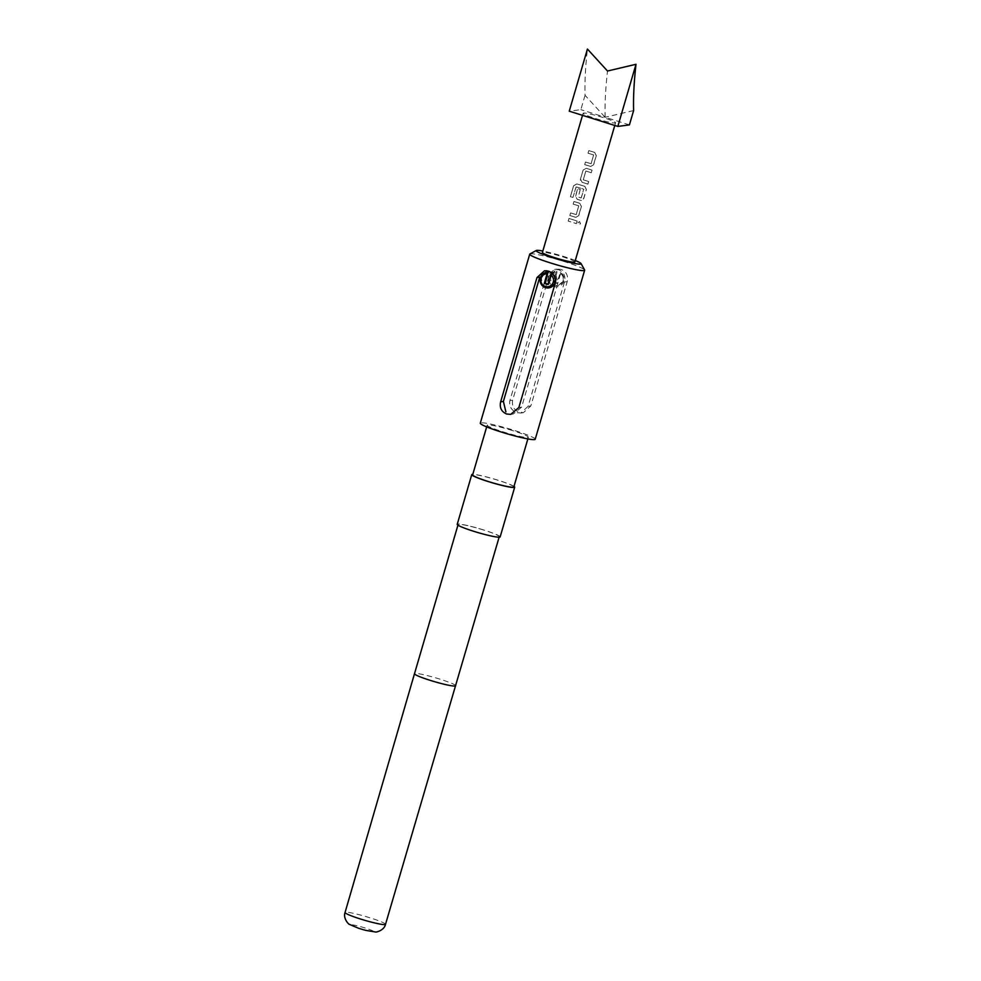 <?xml version="1.0" encoding="UTF-8"?>
<svg xmlns="http://www.w3.org/2000/svg" width="981" height="981" viewBox="0 0 981 981"><rect width="100%" height="100%" fill="white"/><g stroke="black" fill="none" stroke-linecap="round" stroke-linejoin="round"><path stroke-width="0.74" stroke-dasharray="4.91 3.68" d="M577.883 222.773L579.44 221.571L580.36 223.693L578.9 224.907L577.883 222.773L579.587 221.583L580.531 223.717L579.06 224.943L578.017 222.785M560.458 272.362L560.58 273.589A6.499 6.34 82.5 0 1 555.209 285.152A6.499 6.34 82.5 0 1 556.938 272.436L556.816 271.222A7.799 7.603 -97.5 0 0 549.237 276.716A7.799 7.603 -97.5 0 0 557.551 286.746A7.799 7.603 -97.5 0 0 560.458 272.362L556.717 283.374A17.56 1.631 16.3 0 0 554.915 282.798A17.56 1.631 16.3 0 0 553.076 282.234L556.276 271.283L554.915 271.345L548.318 276.838C547.57 281.498 549.409 284.723 553.836 286.526L556.963 286.808L562.886 281.412C563.817 277.648 562.836 274.655 559.918 272.436M528.121 406.293L520.837 413.026L516.95 412.67C511.359 410.401 509.004 406.367 509.899 400.579L546.245 276.299L554.621 269.432L558.741 269.75C563.916 272.08 565.829 276.164 564.455 282.025L528.121 406.293L530.856 405.926L567.202 281.657C568.44 275.796 566.442 271.725 561.206 269.432L557.134 269.101L548.98 275.943L512.646 400.211C511.665 406.036 513.921 410.083 519.415 412.339L523.351 412.682L530.856 405.926M548.023 284.134A17.56 1.631 16.3 0 0 548.931 284.404L552.144 273.466C555.393 275.636 556.644 278.592 555.871 282.344L549.274 287.825L542.505 285.091L541.304 277.77L547.226 272.375M603.107 117.536A16.91 1.57 16.3 0 0 583.106 113.293A16.91 1.57 16.3 0 0 595.565 118.542A16.91 1.57 16.3 0 0 615.565 122.784A16.91 1.57 16.3 0 0 603.107 117.536M593.701 154.961A16.91 1.57 -163.7 0 0 592.291 154.508A16.91 1.57 -163.7 0 0 588.036 153.232L588.796 150.62A16.91 1.57 -163.7 0 1 593.064 151.896A16.91 1.57 -163.7 0 1 594.805 152.46L596.313 155.636L593.652 164.771L590.623 166.463A16.64 1.545 -163.7 0 0 584.701 164.649L585.461 162.012A16.91 1.57 -163.7 0 1 589.728 163.3A16.91 1.57 -163.7 0 1 591.138 163.741L593.628 154.961A16.64 1.545 -163.7 0 0 588.036 153.257L588.796 150.645A16.64 1.545 -163.7 0 1 594.719 152.46L596.203 155.623L593.53 164.759L590.709 166.463A16.91 1.57 -163.7 0 0 588.968 165.912A16.91 1.57 -163.7 0 0 584.701 164.624L585.473 162.049A16.64 1.545 -163.7 0 1 591.053 163.741L593.628 154.961M587.975 184.17A16.91 1.57 -163.7 0 0 584.002 182.871A16.91 1.57 -163.7 0 0 582.174 182.307L580.445 179.155L583.131 170.044L586.246 168.315A16.91 1.57 -163.7 0 1 588.097 168.867A16.91 1.57 -163.7 0 1 592.07 170.167L591.187 172.766A16.64 1.545 -163.7 0 0 585.829 171.037L583.29 179.805A16.91 1.57 -163.7 0 1 584.762 180.259A16.91 1.57 -163.7 0 1 588.735 181.559L587.852 184.158A16.64 1.545 -163.7 0 0 582.15 182.331L580.458 179.18L583.119 170.02L586.27 168.303A16.64 1.545 -163.7 0 1 591.948 170.154L591.187 172.766M580.372 180.259L580.445 179.155L580.372 180.259M576.705 183.938A16.91 1.57 -163.7 0 1 583.143 185.826A16.91 1.57 -163.7 0 1 584.884 186.39L586.393 189.566L583.732 198.702L580.789 200.394A16.91 1.57 -163.7 0 0 579.048 199.83A16.91 1.57 -163.7 0 0 577.22 199.278L575.491 196.114L577.674 188.634A16.91 1.57 -163.7 0 1 580.298 189.407L578.25 197.058A16.91 1.57 -163.7 0 1 579.722 197.512A16.91 1.57 -163.7 0 1 581.132 197.954L583.707 189.174A16.91 1.57 -163.7 0 0 582.297 188.72A16.91 1.57 -163.7 0 0 576.203 186.93L572.953 197.389A16.91 1.57 -163.7 0 0 570.402 196.703L573.615 185.752L576.742 183.974A16.64 1.545 -163.7 0 1 584.799 186.378L584.884 186.39M584.799 186.378L586.282 189.554L583.609 198.689L580.703 200.394A16.64 1.545 -163.7 0 0 577.196 199.29L575.491 196.151L575.418 197.218L577.674 188.634A16.64 1.545 -163.7 0 1 580.262 189.419L580.298 189.407M578.827 205.851A16.91 1.57 -163.7 0 0 577.417 205.397A16.91 1.57 -163.7 0 0 573.149 204.122L573.91 201.51A16.91 1.57 -163.7 0 1 578.177 202.785A16.91 1.57 -163.7 0 1 579.918 203.349L581.439 206.525L578.765 215.661L575.737 217.353A16.64 1.545 -163.7 0 0 569.826 215.538L570.586 212.902A16.91 1.57 -163.7 0 1 574.841 214.189A16.91 1.57 -163.7 0 1 576.252 214.631L578.741 205.851A16.64 1.545 -163.7 0 0 573.162 204.146L573.922 201.534A16.64 1.545 -163.7 0 1 579.832 203.349L581.316 206.513L578.643 215.648L575.822 217.353A16.91 1.57 -163.7 0 0 574.081 216.801A16.91 1.57 -163.7 0 0 569.814 215.513L570.586 212.938A16.64 1.545 -163.7 0 1 576.178 214.643L578.741 205.851M568.955 218.469A16.91 1.57 -163.7 0 1 573.223 219.756A16.91 1.57 -163.7 0 1 577.184 221.056L576.313 223.656A16.64 1.545 -163.7 0 0 568.195 221.117L568.955 218.505A16.64 1.545 -163.7 0 1 577.073 221.044L576.313 223.656M568.955 218.505L568.195 221.117A16.91 1.57 -163.7 0 1 572.45 222.368A16.91 1.57 -163.7 0 1 576.423 223.668M574.866 261.964A16.91 1.57 16.3 0 0 562.407 256.728A16.91 1.57 16.3 0 0 542.407 252.485M581.414 200.504L580.703 200.394L581.414 200.504M588.735 181.559L588.625 181.546A16.64 1.545 -163.7 0 0 583.254 179.817L585.865 171.013A16.91 1.57 -163.7 0 1 587.337 171.479A16.91 1.57 -163.7 0 1 591.31 172.779M365.852 930.38A11.698 1.091 16.3 0 0 373.626 931.509A11.698 1.091 16.3 0 0 365.006 927.952A11.698 1.091 16.3 0 0 351.664 924.85A11.698 1.091 16.3 0 0 358.372 928.185M575.283 260.529A23.409 2.17 16.3 0 0 563.854 256.531A23.409 2.17 16.3 0 0 542.836 251.038M529.912 253.969A28.608 2.661 -163.7 0 1 563.56 261.351A28.608 2.661 -163.7 0 1 584.59 269.947M483.474 529.985A21.459 1.999 16.3 0 0 458.09 524.602A21.459 1.999 16.3 0 0 473.909 531.261A21.459 1.999 16.3 0 0 499.28 536.644A21.459 1.999 16.3 0 0 483.474 529.985M500.151 536.901A22.367 2.085 16.3 0 0 483.682 529.961A22.367 2.085 16.3 0 0 457.22 524.345M513.983 486.38A22.367 2.085 16.3 0 0 498.213 480.261A22.367 2.085 16.3 0 0 472.793 474.326M513.823 486.944A21.459 1.999 16.3 0 0 498.005 480.285A21.459 1.999 16.3 0 0 472.634 474.89M512.548 430.573A21.459 1.999 16.3 0 0 487.165 425.19A21.459 1.999 16.3 0 0 502.971 431.836A21.459 1.999 16.3 0 0 528.354 437.232A21.459 1.999 16.3 0 0 512.548 430.573M535.221 439.23A28.608 2.661 16.3 0 0 514.142 430.365A28.608 2.661 16.3 0 0 480.298 423.179M629.422 124.894L605.142 117.266L585.044 95.304C584.639 82.269 585.424 66.855 587.423 49.05M585.044 95.304L580.85 109.651L569.25 111.184M633.628 110.546L605.142 117.266L580.85 109.651M605.142 117.266A260.075 53.281 -72.6 0 1 607.509 71.024M510.721 414.374L513.235 414.043L521.61 407.152L557.944 282.884L555.626 273.858L547.006 270.437L539.734 277.169M548.931 284.404L547.901 284.551M556.938 272.436L554.118 282.099L553.076 282.234M554.118 282.099L557.76 283.239L560.58 273.589M557.76 283.239L556.717 283.374M573.615 185.752L570.402 196.703M573.689 185.789L576.742 183.974M580.262 189.419L578.25 197.058A16.64 1.545 -163.7 0 1 581.059 197.954L581.132 197.954M581.267 197.843L583.818 189.394M575.97 187.052L576.203 186.93A16.64 1.545 -163.7 0 1 583.621 189.174M576.019 187.089L572.953 197.389M570.488 196.752A16.64 1.545 -163.7 0 1 572.99 197.414M588.625 181.546L587.852 184.158M385.521 924.335A21.079 1.962 16.3 0 0 369.996 917.799A21.079 1.962 16.3 0 0 345.054 912.502M455.675 685.78A21.459 1.999 16.3 0 0 439.868 679.122A21.459 1.999 16.3 0 0 414.485 673.726M518.863 407.52L521.61 407.152M555.209 283.251L557.944 282.884M509.899 400.579L512.646 400.211M564.455 282.025L567.202 281.657M546.245 276.299L548.98 275.943M583.106 113.293L582.506 115.353M615.565 122.784L614.78 125.47M486.674 426.87L487.165 425.19M527.864 438.912L528.354 437.232M544.504 270.756L547.006 270.425M520.85 413.026L523.351 412.694M554.621 269.419L557.134 269.088"/><path stroke-width="1.47" d="M547.962 272.387L547.079 273.748A6.499 6.34 -97.5 0 0 545.35 286.464A6.499 6.34 -97.5 0 0 550.721 274.888L551.604 273.527A7.799 7.603 82.5 0 1 548.698 287.911A7.799 7.603 82.5 0 1 540.384 277.893A7.799 7.603 82.5 0 1 547.962 272.387L545.289 283.264A17.56 1.631 16.3 0 0 548.023 284.134M546.638 272.448L548.489 272.313M582.506 115.353L542.407 252.485A16.91 1.57 16.3 0 0 554.866 257.721A16.91 1.57 16.3 0 0 574.866 261.964L614.78 125.47M385.521 924.335A21.079 1.962 16.3 0 1 360.591 919.038A21.079 1.962 16.3 0 1 345.054 912.502C342.86 918.302 348.745 924.654 349.616 924.458L358.372 928.185A11.698 1.091 16.3 0 0 359.794 928.639A11.698 1.091 16.3 0 0 365.852 930.38L375.245 931.95C375.87 932.588 384.245 930.417 385.521 924.335L499.121 537.208M542.836 251.038A23.409 2.17 16.3 0 0 536.325 250.486A23.409 2.17 16.3 0 0 553.419 257.917A23.409 2.17 16.3 0 0 581.059 263.57A23.409 2.17 16.3 0 0 575.283 260.529M581.059 263.57L584.59 269.947A28.608 2.661 -163.7 0 1 584.639 270.229A28.608 2.661 -163.7 0 1 550.807 263.043A28.608 2.661 -163.7 0 1 529.728 254.165A28.608 2.661 -163.7 0 1 529.912 253.969L536.325 250.486M472.793 474.326A22.367 2.085 16.3 0 0 471.763 474.632L457.22 524.345A22.367 2.085 16.3 0 0 473.7 531.285A22.367 2.085 16.3 0 0 500.151 536.901L514.694 487.189A22.367 2.085 16.3 0 0 513.983 486.38M471.763 474.632A22.367 2.085 16.3 0 0 488.231 481.573A22.367 2.085 16.3 0 0 514.694 487.189M486.674 426.87L472.634 474.89A21.459 1.999 16.3 0 0 488.44 481.548A21.459 1.999 16.3 0 0 513.823 486.944L527.864 438.912M529.728 254.165L480.298 423.179A28.608 2.661 16.3 0 0 501.377 432.057A28.608 2.661 16.3 0 0 535.221 439.23L584.639 270.229M506.65 414.031C501.401 411.726 499.403 407.655 500.653 401.805L536.987 277.525L544.504 270.768L548.44 271.124C553.934 273.392 556.19 277.427 555.209 283.251L518.863 407.52L510.721 414.362L506.65 414.031M635.995 64.292L607.509 71.024L587.423 49.05L569.25 111.184L617.822 126.426L629.422 124.894L633.628 110.546C633.211 97.511 634.008 82.097 635.995 64.292L617.822 126.426M536.987 277.525L539.734 277.169L503.388 401.437L505.877 411.824M547.079 273.748L544.259 283.399L547.901 284.551L550.721 274.888M545.289 283.264L544.259 283.399M345.054 912.502L414.485 673.726A21.459 1.999 16.3 0 0 430.291 680.385A21.459 1.999 16.3 0 0 455.675 685.78M500.653 401.805L503.388 401.437M414.485 673.726L457.931 525.166"/></g></svg>
